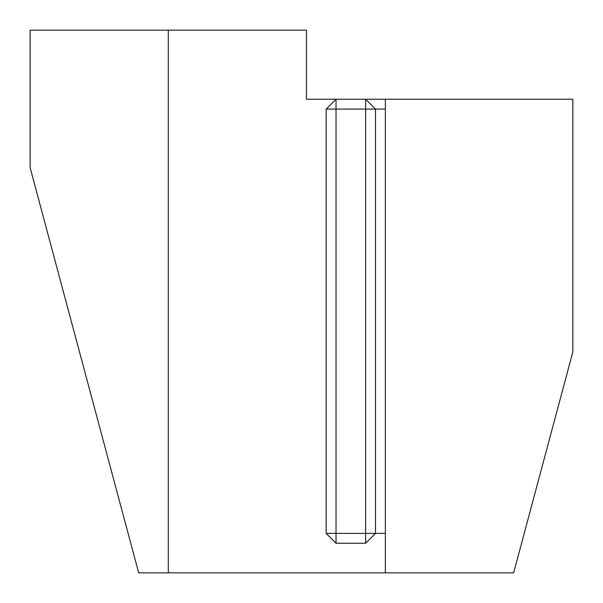 <?xml version="1.0" encoding="UTF-8"?>
<svg xmlns="http://www.w3.org/2000/svg" width="603" height="603" viewBox="0 0 603 603"><rect width="100%" height="100%" fill="white"/><g stroke="black" fill="none" stroke-linecap="round" stroke-linejoin="round"><path stroke-width="0.9" d="M385.37 109.09L375.503 109.09L365.637 99.224L306.437 99.224L306.437 30.15L30.15 30.15L30.15 167.77L138.69 572.85L513.643 572.85L572.85 351.896L572.85 99.224L365.637 99.224L365.637 109.09L336.037 109.09L336.037 533.384L365.637 533.384L365.637 109.09L375.503 109.09L375.503 533.384L385.37 533.384M365.637 543.25L375.503 533.384L365.637 533.384L365.637 543.25L336.037 543.25L326.17 533.384L326.17 109.09L336.037 109.09L336.037 99.224L326.17 109.09M326.17 533.384L336.037 533.384L336.037 543.25M168.29 30.15L168.29 572.85M385.37 572.85L385.37 99.224"/></g></svg>
